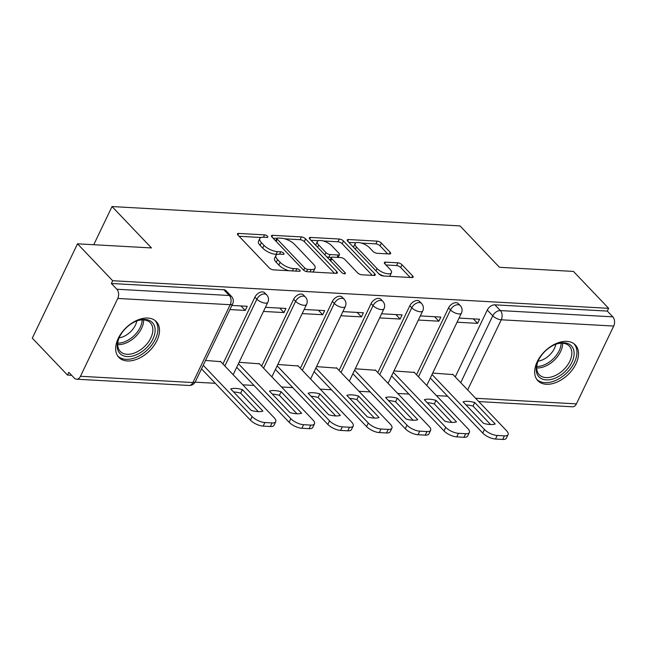 <?xml version="1.0" encoding="UTF-8"?>
<svg xmlns="http://www.w3.org/2000/svg" width="646" height="646" viewBox="0 0 646 646"><rect width="100%" height="100%" fill="white"/><g stroke="black" fill="none" stroke-linecap="round" stroke-linejoin="round"><path stroke-width="0.97" d="M267.492 236.242A2.285 0.904 25.6 0 0 264.569 234.869L238.681 233.432A3.262 1.292 25.6 0 0 237.478 233.844A3.262 1.292 25.6 0 0 237.978 235.12L269.229 267.896A3.262 1.292 25.6 0 0 273.395 269.858L299.284 271.296A2.285 0.904 25.6 0 0 300.132 271.005A2.285 0.904 25.6 0 0 299.776 270.117A2.285 0.904 25.6 0 0 296.853 268.744L293.502 268.558A10.433 4.126 25.6 0 1 280.154 262.3L277.554 259.563A10.433 4.126 25.6 0 1 275.939 255.493A10.433 4.126 25.6 0 1 279.791 254.169L283.142 254.363A2.285 0.904 25.6 0 0 283.982 254.072A2.285 0.904 25.6 0 0 283.634 253.175A2.285 0.904 25.6 0 0 280.711 251.811L277.36 251.625A10.433 4.126 25.6 0 1 264.012 245.359L261.404 242.63A10.433 4.126 25.6 0 1 259.797 238.56A10.433 4.126 25.6 0 1 263.649 237.235L267 237.421A2.285 0.904 25.6 0 0 267.84 237.13A2.285 0.904 25.6 0 0 267.492 236.242M147.861 318.058A25.897 16.465 136.4 0 0 121.65 332.771A25.897 16.465 136.4 0 0 118.84 357.375A25.897 16.465 136.4 0 0 127.31 360.961A25.897 16.465 136.4 0 0 153.522 346.248A25.897 16.465 136.4 0 0 156.332 321.635A25.897 16.465 136.4 0 0 147.861 318.058M566.857 341.371A25.897 16.465 136.4 0 0 540.645 356.083A25.897 16.465 136.4 0 0 537.835 380.696A25.897 16.465 136.4 0 0 546.306 384.273A25.897 16.465 136.4 0 0 572.518 369.56A25.897 16.465 136.4 0 0 575.328 344.956A25.897 16.465 136.4 0 0 566.857 341.371M389.433 253.983A3.262 1.292 25.6 0 0 390.636 253.563A3.262 1.292 25.6 0 0 390.127 252.295L381.366 243.098A3.262 1.292 25.6 0 0 377.191 241.144L348.444 239.537A3.262 1.292 25.6 0 0 347.241 239.957A3.262 1.292 25.6 0 0 347.742 241.224L378.992 274.009A3.262 1.292 25.6 0 0 383.159 275.963L411.914 277.562A3.262 1.292 25.6 0 0 413.117 277.15A3.262 1.292 25.6 0 0 412.608 275.874L402.022 264.771A3.262 1.292 25.6 0 0 397.847 262.809L385.549 262.131A3.262 1.292 25.6 0 0 384.346 262.542A3.262 1.292 25.6 0 0 384.846 263.81L390.095 269.325A8.721 3.448 25.6 0 1 391.444 272.725A8.721 3.448 25.6 0 1 385.291 273.298A8.721 3.448 25.6 0 1 377.062 268.599L356.487 247.014A8.721 3.448 25.6 0 1 355.147 243.615A8.721 3.448 25.6 0 1 361.292 243.041A8.721 3.448 25.6 0 1 369.528 247.741L372.952 251.334A3.262 1.292 25.6 0 0 377.127 253.297L389.433 253.983M117.758 298.452L80.467 376.279A6.638 4.401 -86.8 0 1 76.559 379.202A6.638 4.401 -86.8 0 1 74.29 378.072L68.807 372.322L67.491 375.068L32.3 338.149L77.496 243.817L151.463 247.935L112.033 206.559L460.033 225.922L499.471 267.299L573.438 271.417L608.637 308.336L112.687 280.735L111.37 283.489L116.853 289.238L229.298 295.497A6.638 4.223 -43.6 0 1 231.47 296.417L225.987 290.66A6.638 4.223 -43.6 0 0 223.815 289.747L229.298 295.497A6.638 4.401 -86.8 0 1 230.202 304.71L117.758 298.452A6.638 4.401 -86.8 0 0 116.853 289.238M77.496 243.817L112.687 280.735M305.59 238.883A3.262 1.292 25.6 0 0 301.416 236.92L272.669 235.322A3.262 1.292 25.6 0 0 271.465 235.733A3.262 1.292 25.6 0 0 271.966 237.009L303.216 269.786A3.262 1.292 25.6 0 0 307.391 271.748L336.138 273.347A3.262 1.292 25.6 0 0 337.341 272.935A3.262 1.292 25.6 0 0 336.841 271.659L305.59 238.883L304.274 241.628A3.262 1.292 25.6 0 0 300.099 239.674L284.668 238.818M310.556 237.429L339.303 239.036A3.262 1.292 25.6 0 1 343.478 240.99L374.728 273.767A3.262 1.292 25.6 0 1 375.229 275.043A3.262 1.292 25.6 0 1 374.026 275.454L361.72 274.768A3.262 1.292 25.6 0 1 357.545 272.814L344.875 259.522A3.262 1.292 25.6 0 0 340.7 257.56L332.545 257.108A3.262 1.292 25.6 0 0 331.341 257.52A3.262 1.292 25.6 0 0 331.842 258.796L345.037 272.636A2.285 0.904 25.6 0 1 345.384 273.524A2.285 0.904 25.6 0 1 343.777 273.678A2.285 0.904 25.6 0 1 341.621 272.442L309.854 239.117A3.262 1.292 25.6 0 1 309.353 237.849A3.262 1.292 25.6 0 1 310.556 237.429L309.781 239.044M455.244 376.901L487.27 310.056L492.753 315.805A6.638 4.223 -43.6 0 1 500.351 310.581L612.796 316.839A6.638 4.401 93.2 0 1 613.7 326.052L576.41 403.879A6.638 4.401 93.2 0 1 572.501 406.802L478.775 401.586M67.491 375.068L71.649 375.302M195.108 382.174L215.296 383.296M242.791 384.83L254.015 385.452M281.511 386.978L292.735 387.608M320.238 389.134L331.463 389.764M358.958 391.29L370.182 391.912M397.678 393.446L408.902 394.068M436.405 395.602L447.63 396.224M608.637 308.336L607.313 311.089L612.796 316.839M220.706 361.655L205.541 360.444M229.919 309.563L245.254 310.419L240.99 305.946M245.254 310.419L247.232 306.293L231.898 305.445M259.426 363.811L239.093 362.317M263.463 311.437L283.982 312.575L279.718 308.102M283.982 312.575L285.952 308.449L265.441 307.31M298.153 365.967L277.812 364.465M302.191 313.593L322.701 314.731L318.438 310.258M322.701 314.731L324.68 310.605L304.169 309.466M336.873 368.123L316.532 366.621M340.91 315.741L361.421 316.887L357.157 312.414M361.421 316.887L363.399 312.761L342.889 311.622M375.592 370.279L355.26 368.777M379.63 317.897L400.14 319.043L395.885 314.57M400.14 319.043L402.119 314.917L381.608 313.77M414.32 372.435L393.979 370.933M418.358 320.053L438.868 321.191L434.605 316.726M438.868 321.191L440.847 317.073L420.336 315.926M416.525 374.745L448.55 307.9L450.496 309.943A6.638 4.223 -43.6 0 1 455.301 305.3A6.638 4.223 -43.6 0 1 460.267 305.631L458.321 303.596A6.638 4.223 136.4 0 0 453.355 303.257A6.638 4.223 136.4 0 0 448.55 307.9M377.797 372.589L409.83 305.744L411.777 307.787A6.638 4.223 -43.6 0 1 416.581 303.144A6.638 4.223 -43.6 0 1 421.547 303.483L419.601 301.44A6.638 4.223 136.4 0 0 414.635 301.101A6.638 4.223 136.4 0 0 409.83 305.744M339.077 370.433L371.103 303.588L373.049 305.631A6.638 4.223 -43.6 0 1 377.853 300.988A6.638 4.223 -43.6 0 1 382.82 301.327L380.874 299.284A6.638 4.223 136.4 0 0 375.907 298.945A6.638 4.223 136.4 0 0 371.103 303.588M300.358 368.277L332.383 301.432L334.329 303.475A6.638 4.223 -43.6 0 1 339.134 298.832A6.638 4.223 -43.6 0 1 344.1 299.171L342.154 297.128A6.638 4.223 136.4 0 0 337.188 296.789A6.638 4.223 136.4 0 0 332.383 301.432M261.63 366.129L293.664 299.276L295.61 301.319A6.638 4.223 -43.6 0 1 300.414 296.675A6.638 4.223 -43.6 0 1 305.38 297.015L303.434 294.972A6.638 4.223 136.4 0 0 298.468 294.633A6.638 4.223 136.4 0 0 293.664 299.276M222.91 363.973L254.936 297.128L256.882 299.163A6.638 4.223 -43.6 0 1 261.687 294.519A6.638 4.223 -43.6 0 1 266.653 294.859L264.707 292.816A6.638 4.223 136.4 0 0 259.74 292.476A6.638 4.223 136.4 0 0 254.936 297.128M112.033 206.559L93.743 244.721M457.077 322.209L477.588 323.347L479.566 319.221L459.056 318.082M453.04 374.583L432.699 373.089M477.588 323.347L473.324 318.874M607.313 311.089L494.876 304.831A6.638 4.223 136.4 0 0 487.27 310.056M111.37 283.489L223.815 289.747M259.797 238.56L258.481 241.305A10.433 4.126 25.6 0 0 260.088 245.383L261.404 242.63M277.255 254.443L276.044 254.371A10.433 4.126 25.6 0 1 262.696 248.112L260.088 245.383M275.939 255.493L274.623 258.247A10.433 4.126 25.6 0 0 276.23 262.316L277.554 259.563M288.827 270.714A10.433 4.126 25.6 0 1 278.838 265.046L276.23 262.316M261.113 237.502L239.085 236.275M334.41 273.25L304.274 241.628M276.9 238.382L273.072 238.172M277.78 238.019A2.285 0.904 25.6 0 0 276.94 238.309A2.285 0.904 25.6 0 0 277.287 239.206L304.718 267.977A2.285 0.904 25.6 0 0 307.633 269.35L311.17 269.543A10.433 4.126 25.6 0 0 315.022 268.219A10.433 4.126 25.6 0 0 313.415 264.149L294.665 244.479A10.433 4.126 25.6 0 0 281.309 238.221L277.78 238.019M312.389 272.023A10.433 4.126 25.6 0 0 313.706 270.973L315.022 268.219M310.96 240.28L318.494 240.7M323.283 240.966L337.987 241.782L339.303 239.036M372.298 275.358L342.162 243.736A3.262 1.292 25.6 0 0 337.987 241.782M330.017 260.273L331.341 257.52M331.729 245.722A8.721 3.448 25.6 0 0 323.493 241.023A8.721 3.448 25.6 0 0 317.348 241.596A8.721 3.448 25.6 0 0 318.688 244.995L325.939 252.602A3.262 1.292 25.6 0 0 330.114 254.556L338.27 255.017A3.262 1.292 25.6 0 0 339.473 254.597A3.262 1.292 25.6 0 0 338.972 253.329L331.729 245.722M317.348 241.596L316.031 244.341A8.721 3.448 25.6 0 0 315.959 245.52M326.626 256.704A3.262 1.292 25.6 0 0 328.79 257.31L330.114 254.556M331.374 257.455L328.79 257.31M338.116 257.415A3.262 1.292 25.6 0 0 338.157 257.35L339.473 254.597M355.147 243.615L353.83 246.36A8.721 3.448 25.6 0 0 353.758 247.539M378.653 273.654A8.721 3.448 25.6 0 0 383.813 275.995M389.175 276.294A8.721 3.448 25.6 0 0 390.127 275.479L391.444 272.725M410.186 277.465L400.706 267.517A3.262 1.292 25.6 0 0 396.531 265.563L385.953 264.973M387.705 253.886L380.05 245.851A3.262 1.292 25.6 0 0 375.875 243.889L361.461 243.09M356.091 242.791L348.848 242.387M230.727 388.94L251.213 410.428A20.753 8.212 25.6 0 0 262.882 411.074L242.395 389.586A20.753 8.212 25.6 0 0 230.727 388.94M203.232 365.273L252.118 416.557A9.965 3.941 25.6 0 0 264.868 422.532L272.063 422.936A9.965 3.941 25.6 0 0 275.745 421.677A9.965 3.941 25.6 0 0 274.211 417.784L220.334 361.267M233.618 391.969A20.753 8.212 25.6 0 1 240.683 393.164L258.279 411.623M275.745 421.677L274.033 425.254A9.965 3.941 -154.4 0 1 270.351 426.513L263.156 426.11A9.965 3.941 -154.4 0 1 250.406 420.134L252.118 416.557M201.52 368.85L250.406 420.134M240.683 393.164L242.395 389.586M269.447 391.096L289.933 412.584A20.753 8.212 25.6 0 0 301.601 413.23L281.115 391.742A20.753 8.212 25.6 0 0 269.447 391.096M238.414 363.714L290.837 418.713A9.965 3.941 25.6 0 0 303.588 424.688L310.791 425.092A9.965 3.941 25.6 0 0 314.465 423.833A9.965 3.941 25.6 0 0 312.93 419.94L259.062 363.423M272.337 394.125A20.753 8.212 25.6 0 1 279.403 395.32L296.999 413.779M314.465 423.833L312.753 427.402A9.965 3.941 -154.4 0 1 309.079 428.669L301.876 428.266A9.965 3.941 -154.4 0 1 289.125 422.282L290.837 418.713M236.702 367.291L289.125 422.282M279.403 395.32L281.115 391.742M308.174 393.252L328.661 414.74A20.753 8.212 25.6 0 0 340.321 415.386L319.843 393.899A20.753 8.212 25.6 0 0 308.174 393.252M277.142 365.87L329.557 420.869A9.965 3.941 25.6 0 0 342.315 426.845L349.51 427.248A9.965 3.941 25.6 0 0 353.192 425.989A9.965 3.941 25.6 0 0 351.65 422.096L297.782 365.579M311.057 396.281A20.753 8.212 25.6 0 1 318.123 397.476L335.718 415.935M353.192 425.989L351.472 429.558A9.965 3.941 -154.4 0 1 347.798 430.825L340.603 430.422A9.965 3.941 -154.4 0 1 327.845 424.438L329.557 420.869M275.43 369.447L327.845 424.438M318.123 397.476L319.843 393.899M126.107 327.934A22.416 14.244 -43.6 0 1 137.275 320.755A22.416 14.244 -43.6 0 1 154.547 326.214A22.416 14.244 -43.6 0 1 146.23 348.113A22.416 14.244 -43.6 0 1 123.701 355.889A22.416 14.244 -43.6 0 1 118.872 338.302A22.416 14.244 -43.6 0 1 126.107 327.934M119.082 337.818A20.753 13.195 136.4 0 0 120.261 351.416A20.753 13.195 136.4 0 0 144.607 346.434A20.753 13.195 136.4 0 0 150.308 322.774A20.753 13.195 136.4 0 0 136.782 320.941M136.823 320.933A16.344 10.384 -43.6 0 1 130.549 331.786A16.344 10.384 -43.6 0 1 119.066 337.858M117.669 355.906A25.735 16.36 136.4 0 0 147.724 349.607A25.735 16.36 136.4 0 0 154.919 320.4M545.103 351.254A22.416 14.244 -43.6 0 1 556.271 344.076A22.416 14.244 -43.6 0 1 573.543 349.534A22.416 14.244 -43.6 0 1 565.226 371.434A22.416 14.244 -43.6 0 1 542.697 379.21A22.416 14.244 -43.6 0 1 537.868 361.623A22.416 14.244 -43.6 0 1 545.103 351.254M555.818 344.245A16.344 10.384 -43.6 0 1 549.544 355.098A16.344 10.384 -43.6 0 1 538.061 361.171A20.753 13.195 136.4 0 0 539.257 374.728A20.753 13.195 136.4 0 0 563.603 369.754A20.753 13.195 136.4 0 0 569.304 346.095A20.753 13.195 136.4 0 0 555.778 344.261M536.664 379.226A25.735 16.36 136.4 0 0 566.72 372.928A25.735 16.36 136.4 0 0 573.914 343.72M346.894 395.4L367.38 416.896A20.753 8.212 25.6 0 0 379.049 417.542L358.562 396.055A20.753 8.212 25.6 0 0 346.894 395.4M315.862 368.026L368.285 423.017A9.965 3.941 25.6 0 0 381.035 429.001L388.23 429.404A9.965 3.941 25.6 0 0 391.912 428.137A9.965 3.941 25.6 0 0 390.378 424.252L336.501 367.736M349.785 398.437A20.753 8.212 25.6 0 1 356.85 399.632L374.446 418.091M391.912 428.137L390.2 431.714A9.965 3.941 -154.4 0 1 386.518 432.973L379.323 432.578A9.965 3.941 -154.4 0 1 366.573 426.594L368.285 423.017M314.15 371.603L366.573 426.594M356.85 399.632L358.562 396.055M385.614 397.556L406.1 419.052A20.753 8.212 25.6 0 0 417.768 419.698L397.282 398.211A20.753 8.212 25.6 0 0 385.614 397.556M354.581 370.182L407.004 425.173A9.965 3.941 25.6 0 0 419.755 431.157L426.958 431.552A9.965 3.941 25.6 0 0 430.632 430.293A9.965 3.941 25.6 0 0 429.097 426.408L375.229 369.892M388.504 400.585A20.753 8.212 25.6 0 1 395.57 401.78L413.165 420.247M430.632 430.293L428.92 433.87A9.965 3.941 -154.4 0 1 425.246 435.129L418.043 434.734A9.965 3.941 -154.4 0 1 405.292 428.75L407.004 425.173M352.869 373.759L405.292 428.75M395.57 401.78L397.282 398.211M424.341 399.712L444.819 421.2A20.753 8.212 25.6 0 0 456.488 421.854L436.01 400.367A20.753 8.212 25.6 0 0 424.341 399.712M393.309 372.338L445.724 427.329A9.965 3.941 25.6 0 0 458.482 433.313L465.677 433.708A9.965 3.941 25.6 0 0 469.359 432.449A9.965 3.941 25.6 0 0 467.817 428.556L413.949 372.048M427.224 402.741A20.753 8.212 25.6 0 1 434.29 403.936L451.885 422.395M469.359 432.449L467.639 436.026A9.965 3.941 -154.4 0 1 463.965 437.285L456.77 436.89A9.965 3.941 -154.4 0 1 444.012 430.906L445.724 427.329M391.597 375.907L444.012 430.906M434.29 403.936L436.01 400.367M463.061 401.869L483.547 423.356A20.753 8.212 25.6 0 0 495.216 424.01L474.729 402.515A20.753 8.212 25.6 0 0 463.061 401.869M432.029 374.494L484.452 429.485A9.965 3.941 25.6 0 0 497.202 435.469L504.397 435.864A9.965 3.941 25.6 0 0 508.079 434.605A9.965 3.941 25.6 0 0 506.545 430.712L452.668 374.204M465.952 404.897A20.753 8.212 25.6 0 1 473.017 406.092L490.613 424.551M508.079 434.605L506.367 438.182A9.965 3.941 -154.4 0 1 502.685 439.442L495.49 439.038A9.965 3.941 -154.4 0 1 482.74 433.062L484.452 429.485M430.317 378.063L482.74 433.062M473.017 406.092L474.729 402.515M263.439 237.227L264.569 234.869M295.731 271.094L296.853 268.744M279.581 254.161L280.711 251.811M460.727 382.65L492.753 315.805A6.638 2.624 -154.4 0 0 501.256 319.794L467.656 389.918M475.618 398.275L576.41 403.879M613.7 326.052L501.256 319.794A6.638 4.401 -86.8 0 0 500.351 310.581L494.876 304.831M80.467 376.279L192.912 382.537L230.202 304.71A6.638 2.624 25.6 0 0 232.649 303.862A6.638 6.638 0 0 0 231.47 296.417M418.471 376.788L450.496 309.943A6.638 2.624 -154.4 0 0 458.999 313.924A6.638 2.624 -154.4 0 0 461.446 313.084A6.638 6.638 0 0 0 460.267 305.631M379.743 374.632L411.777 307.787A6.638 2.624 -154.4 0 0 420.271 311.768A6.638 2.624 -154.4 0 0 422.726 310.928A6.638 6.638 0 0 0 421.547 303.483M341.023 372.476L373.049 305.631A6.638 2.624 -154.4 0 0 381.552 309.62A6.638 2.624 -154.4 0 0 384.007 308.772A6.638 6.638 0 0 0 382.82 301.327M302.304 370.32L334.329 303.475A6.638 2.624 -154.4 0 0 342.832 307.464A6.638 2.624 -154.4 0 0 345.279 306.624A6.638 6.638 0 0 0 344.1 299.171M263.576 368.163L295.61 301.319A6.638 2.624 -154.4 0 0 304.105 305.308A6.638 2.624 -154.4 0 0 306.559 304.468A6.638 6.638 0 0 0 305.38 297.015M224.856 366.007L256.882 299.163A6.638 2.624 -154.4 0 0 265.385 303.152A6.638 2.624 -154.4 0 0 267.84 302.312A6.638 6.638 0 0 0 266.653 294.859M195.358 381.697A6.638 2.624 25.6 0 1 192.912 382.537A6.638 4.401 93.2 0 1 189.003 385.46A6.638 6.638 0 0 0 195.358 381.697L232.649 303.862M262.696 248.112L264.012 245.359M276.044 254.371L277.36 251.625M278.838 265.046L280.154 262.3M292.38 270.908L293.502 268.558M237.914 235.039L238.681 233.432M336.033 273.339L336.841 271.659M271.901 236.937L272.669 235.322M300.099 239.674L301.416 236.92M276.205 241.459L277.287 239.206M303.652 270.19L304.718 267.977M306.551 271.619L307.633 269.35M310.04 271.893L311.17 269.543M342.162 243.736L343.478 240.99M373.921 275.446L374.728 273.767M330.76 261.049L331.842 258.796M344.471 273.807L345.037 272.636M317.614 247.256L318.688 244.995M324.857 254.855L325.939 252.602M337.147 257.366L338.27 255.017M355.413 249.267L356.487 247.014M375.98 270.852L377.062 268.599M384.774 263.738L385.549 262.131M396.531 265.563L397.847 262.809M400.706 267.517L402.022 264.771M411.809 277.554L412.608 275.874M347.669 241.152L348.444 239.537M375.875 243.889L377.191 241.144M380.05 245.851L381.366 243.098M389.328 253.975L390.127 252.295M270.351 426.513L272.063 422.936M263.156 426.11L264.868 422.532M309.079 428.669L310.791 425.092M301.876 428.266L303.588 424.688M347.798 430.825L349.51 427.248M340.603 430.422L342.315 426.845M143.638 319.915A20.753 13.195 -43.6 0 1 135.394 336.768A20.753 13.195 -43.6 0 1 117.725 344.609M117.774 343.155A20.074 12.758 136.4 0 0 134.206 335.549A20.074 12.758 136.4 0 0 142.177 319.891M562.634 343.228A20.753 13.195 -43.6 0 1 554.381 360.088A20.753 13.195 -43.6 0 1 536.721 367.929M536.769 366.476A20.074 12.758 136.4 0 0 553.202 358.861A20.074 12.758 136.4 0 0 561.172 343.212M386.518 432.973L388.23 429.404M379.323 432.578L381.035 429.001M425.246 435.129L426.958 431.552M418.043 434.734L419.755 431.157M463.965 437.285L465.677 433.708M456.77 436.89L458.482 433.313M502.685 439.442L504.397 435.864M495.49 439.038L497.202 435.469M267.84 302.312L233.149 374.712M306.559 304.468L271.869 376.868M345.279 306.624L310.597 379.024M384.007 308.772L349.316 381.172M422.726 310.928L388.036 383.328M461.446 313.084L426.764 385.484M76.559 379.202L189.003 385.46M275.689 240.918L276.94 238.309"/></g></svg>
